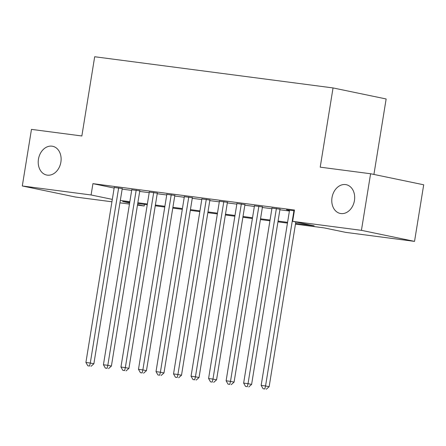 <?xml version="1.0" encoding="UTF-8"?>
<svg xmlns="http://www.w3.org/2000/svg" width="446" height="446" viewBox="0 0 446 446"><rect width="100%" height="100%" fill="white"/><g stroke="black" fill="none" stroke-linecap="round" stroke-linejoin="round"><path stroke-width="0.67" d="M60.885 162.127A14.685 11.301 101.7 0 1 46.679 175.038A14.685 11.301 101.7 0 1 38.451 159.189A14.685 11.301 101.7 0 1 52.656 146.277A14.685 11.301 101.7 0 1 60.885 162.127M354.447 200.533A14.685 11.301 101.7 0 1 340.242 213.444A14.685 11.301 101.7 0 1 332.014 197.6A14.685 11.301 101.7 0 1 346.219 184.689A14.685 11.301 101.7 0 1 354.447 200.533M373.921 174.442L386.147 98.967L333.045 87.934L94.686 56.742L81.852 135.974L31.465 129.379L22.3 185.971L91.09 194.974L112.32 199.384M333.045 87.934L320.211 167.161L370.598 173.75L423.7 184.789L414.535 241.381L345.745 232.377L324.214 227.906L295.469 224.143M144.454 204.385L144.192 206.007L137.468 205.127M129.457 204.078L119.941 202.835M111.929 201.787L75.402 197.009L22.3 185.971M122.254 188.569L114.243 187.476M139.776 190.86L131.771 189.773M157.304 193.157L149.299 192.064M174.832 195.448L166.826 194.356M192.36 197.74L184.349 196.653M209.882 200.037L201.876 198.944M227.41 202.328L219.404 201.235M244.938 204.619L236.932 203.532M262.46 206.916L254.454 205.823M279.988 209.207L271.982 208.115M295.592 223.385L314.168 225.815L292.643 221.344L294.477 210.027L92.924 183.652L114.148 188.067M122.159 189.137L131.676 190.381M139.687 191.429L149.198 192.672M157.215 193.726L166.726 194.969M174.737 196.017L184.254 197.26M192.265 198.308L201.776 199.552M209.793 200.605L219.304 201.848M227.321 202.897L236.832 204.14M244.843 205.188L254.359 206.431M262.371 207.485L271.882 208.728M279.898 209.776L289.409 211.019M294.349 210.807L286.477 209.782L289.51 210.412M370.598 173.75L361.433 230.342L414.535 241.381M92.924 183.652L91.09 194.974M292.643 221.344L361.433 230.342M120.325 200.455L129.842 201.698M137.853 202.746L147.364 203.995M155.381 205.043L164.892 206.286M172.909 207.334L182.42 208.577M190.431 209.626L199.947 210.874M207.959 211.922L217.47 213.166M225.486 214.214L234.997 215.457M243.009 216.505L252.525 217.754M260.536 218.802L270.053 220.045M278.064 221.093L287.575 222.337M129.719 202.456L122.661 201.536L129.63 202.98M137.546 204.625L144.192 206.007M287.453 223.095L277.942 221.852M269.93 220.803L260.414 219.56M252.403 218.507L242.886 217.263M234.875 216.215L225.364 214.972M217.347 213.924L207.836 212.681M199.825 211.627L190.308 210.384M182.297 209.336L172.786 208.092M164.769 207.044L155.258 205.801M147.241 204.747L137.73 203.504M293.925 210.757L265.548 385.963L261.166 385.389L289.543 210.183M295.815 222.002L269.139 386.71L265.548 385.963L264.835 388.957L263.084 388.728L264.835 388.957M266.268 389.258L269.139 386.71M261.166 385.389L263.084 388.728M276.403 208.46L248.026 383.672L243.644 383.097L272.021 207.886M280.027 208.979L251.611 384.413L248.026 383.672L247.307 386.665L245.556 386.437L247.307 386.665M248.745 386.961L251.611 384.413M243.644 383.097L245.556 386.437M258.875 206.169L230.498 381.375L226.116 380.8L254.493 205.595M262.499 206.688L234.083 382.122L230.498 381.375L229.785 384.368L228.029 384.14L229.785 384.368M231.218 384.669L234.083 382.122M226.116 380.8L228.029 384.14M241.347 203.878L212.971 379.083L208.589 378.509L236.965 203.304M244.971 204.391L216.561 379.83L212.971 379.083L212.257 382.077L210.501 381.848L212.257 382.077M213.69 382.378L216.561 379.83M208.589 378.509L210.501 381.848M223.82 201.581L195.443 376.792L191.061 376.218L219.443 201.007M227.449 202.099L199.033 377.533L195.443 376.792L194.729 379.786L192.979 379.557L194.729 379.786M196.168 380.081L199.033 377.533M191.061 376.218L192.979 379.557M206.297 199.29L177.921 374.495L173.539 373.921L201.915 198.715M209.921 199.808L181.505 375.242L177.921 374.495L177.201 377.489L175.451 377.26L177.201 377.489M178.64 377.79L181.505 375.242M173.539 373.921L175.451 377.26M188.77 196.998L160.393 372.204L156.011 371.63L184.388 196.424M192.393 197.511L163.977 372.951L160.393 372.204L159.679 375.197L157.923 374.969L159.679 375.197M161.112 375.499L163.977 372.951M156.011 371.63L157.923 374.969M171.242 194.701L142.865 369.912L138.483 369.338L166.86 194.127M174.865 195.22L146.455 370.654L142.865 369.912L142.151 372.906L140.401 372.678L142.151 372.906M143.584 373.202L146.455 370.654M138.483 369.338L140.401 372.678M153.719 192.41L125.337 367.615L120.955 367.041L149.338 191.836M157.343 192.928L128.927 368.363L125.337 367.615L124.624 370.609L122.873 370.381L124.624 370.609M126.062 370.91L128.927 368.363M120.955 367.041L122.873 370.381M136.192 190.119L107.815 365.324L103.433 364.75L131.81 189.544M139.815 190.632L111.4 366.071L107.815 365.324L107.096 368.318L105.345 368.089L107.096 368.318M108.534 368.619L111.4 366.071M103.433 364.75L105.345 368.089M118.664 187.822L90.287 363.033L85.905 362.459L114.282 187.248M122.288 188.34L93.872 363.774L90.287 363.033L89.574 366.027L87.817 365.798L89.574 366.027M91.006 366.322L93.872 363.774M85.905 362.459L87.817 365.798"/></g></svg>

